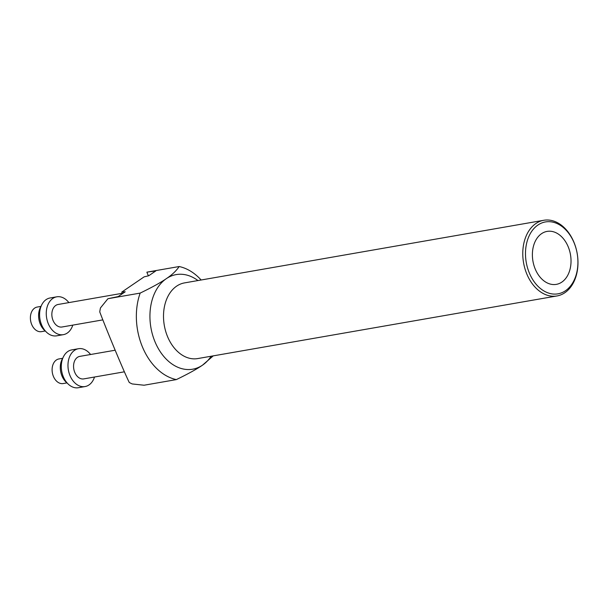 <?xml version="1.0" encoding="UTF-8"?>
<svg xmlns="http://www.w3.org/2000/svg" width="608" height="608" viewBox="0 0 608 608"><rect width="100%" height="100%" fill="white"/><g stroke="black" fill="none" stroke-linecap="round" stroke-linejoin="round"><path stroke-width="0.91" d="M122.261 293.299L58.094 304.479A11.43 8.094 80.1 0 0 51.923 312.854A11.43 8.094 80.1 0 0 55.989 324.854A11.43 8.094 80.1 0 0 62.024 326.998L102.858 319.876M68.871 302.602A19.205 13.604 80.1 0 0 66.903 300.413A19.205 13.604 80.1 0 0 56.764 296.818A19.205 13.604 80.1 0 0 46.39 310.886A19.205 13.604 80.1 0 0 53.215 331.056A19.205 13.604 80.1 0 0 63.361 334.658A19.205 13.604 80.1 0 0 72.793 325.12M56.764 296.818L50.084 297.981A19.205 13.604 80.1 0 0 39.71 312.048A19.205 13.604 80.1 0 0 46.535 332.226A19.205 13.604 80.1 0 0 56.681 335.821L63.361 334.658M41.162 306.113A15.937 11.294 80.1 0 0 45.532 331.185M45.273 330.988L41.504 331.641A12.487 8.846 -99.9 0 1 30.4 318.524A12.487 8.846 -99.9 0 1 37.217 307.048L40.979 306.394M66.979 382.888L63.217 383.549A12.487 8.846 -99.9 0 1 52.113 370.424A12.487 8.846 -99.9 0 1 58.923 358.948L62.692 358.294M62.867 358.013A15.937 11.294 80.1 0 0 67.245 383.093M90.577 354.502A19.205 13.604 80.1 0 0 88.616 352.321A19.205 13.604 80.1 0 0 78.47 348.718L71.797 349.881A19.205 13.604 80.1 0 0 61.423 363.956A19.205 13.604 80.1 0 0 68.248 384.127A19.205 13.604 80.1 0 0 78.394 387.722L85.067 386.559A19.205 13.604 80.1 0 0 94.506 377.021M78.47 348.718A19.205 13.604 80.1 0 0 68.104 362.786A19.205 13.604 80.1 0 0 74.928 382.964A19.205 13.604 80.1 0 0 85.067 386.559M115.155 350.223L79.808 356.379A11.43 8.094 80.1 0 0 73.636 364.754A11.43 8.094 80.1 0 0 77.702 376.755A11.43 8.094 80.1 0 0 83.737 378.898L124.397 371.807M213.241 355.87L202.525 365.15C197.167 368.896 188.442 373.715 176.358 379.597L144.096 385.221L132.255 383.952A57.616 40.812 80.1 0 1 129.268 382.485C124.374 372.696 107.973 333.496 99.75 311.912A57.616 40.812 80.1 0 1 100.457 307.929L107.912 298.718L118.157 296.582L125.21 291.779L121.79 292.076L144.119 276.86L148.717 275.766L155.762 270.955L146.893 272.156L179.155 266.532C176.335 270.803 172.064 274.846 166.341 278.646A48.017 34.01 -99.9 0 1 197.942 280.554M121.874 292.364L122.421 293.679M107.912 298.718L140.174 293.094C152.258 287.212 160.983 282.393 166.341 278.646A48.017 34.01 -99.9 0 0 155.055 341.924A48.017 34.01 -99.9 0 0 202.525 365.15A48.017 34.01 -99.9 0 0 211.136 356.235M176.358 379.597A57.616 40.812 -99.9 0 1 140.174 293.094M146.984 272.49L148.382 275.819M201.134 279.999A57.616 40.812 80.1 0 0 179.155 266.532M535.899 223.516A38.41 27.208 80.1 0 0 524.909 268.584A38.41 27.208 80.1 0 0 556.966 295.959A38.41 27.208 80.1 0 0 564.847 292.722A38.41 27.208 80.1 0 0 575.837 247.646A38.41 27.208 80.1 0 0 543.78 220.278A38.41 27.208 80.1 0 0 535.899 223.516M537.958 225.013A36.488 25.848 80.1 0 0 529.378 273.098A36.488 25.848 80.1 0 0 565.455 290.753A36.488 25.848 80.1 0 0 574.036 242.668A36.488 25.848 80.1 0 0 537.958 225.013M541.576 233.662A26.889 19.046 80.1 0 0 533.885 265.217A26.889 19.046 80.1 0 0 556.328 284.369A26.889 19.046 80.1 0 0 561.838 282.104A26.889 19.046 80.1 0 0 569.529 250.557A26.889 19.046 80.1 0 0 547.094 231.397A26.889 19.046 80.1 0 0 541.576 233.662M556.966 295.959L197.706 358.576A38.41 27.208 -99.9 0 1 165.65 331.208A38.41 27.208 -99.9 0 1 176.639 286.14A38.41 27.208 -99.9 0 1 184.52 282.895L543.78 220.278"/></g></svg>
